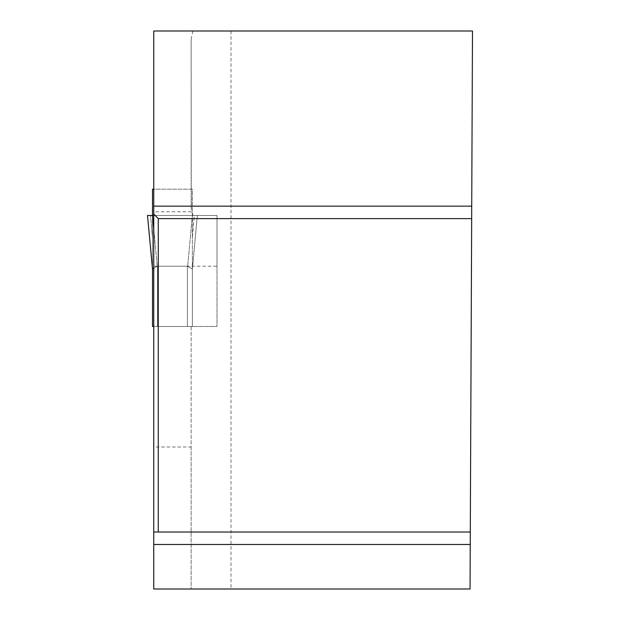 <?xml version="1.0" encoding="UTF-8"?>
<svg xmlns="http://www.w3.org/2000/svg" width="620" height="620" viewBox="0 0 620 620"><rect width="100%" height="100%" fill="white"/><g stroke="black" fill="none" stroke-linecap="round" stroke-linejoin="round"><path stroke-width="0.46" stroke-dasharray="3.1 2.33" d="M191.131 207.63L191.131 39.277L191.347 211.808L193.308 215.458L217.008 215.458L217.008 326.484L153.744 326.484L191.131 326.484L191.131 589L153.744 589L153.744 326.484L157.48 326.484L152.497 326.484L152.497 269.018L157.48 266.205L187.395 266.205L192.378 269.018L192.378 326.484L192.378 269.018L187.395 266.205L157.48 266.205L153.744 267.731M153.744 326.484L153.744 189.178L192.378 189.178L192.378 269.096L192.378 189.178L152.497 189.178L152.497 269.096L152.497 215.458L147.513 215.458L152.497 269.096L147.513 215.458L192.378 215.458L147.513 215.458M187.395 326.484L157.48 326.484L192.378 326.484L187.395 326.484L187.395 266.205L187.395 326.484M153.744 266.205L217.008 266.205L217.008 215.458L153.744 215.458L197.362 215.458L192.378 269.096L197.362 215.458L192.378 269.096L197.362 215.458L153.744 215.458L193.308 215.458M152.497 237.855L150.552 215.458L152.497 237.855M153.744 228.881L157.217 266.267L152.497 215.458L147.513 215.458L192.378 215.458L187.659 266.267L192.378 215.458L194.324 215.458L192.378 237.855L194.324 215.458L153.744 215.458M217.008 266.205L217.008 326.484L191.131 326.484L191.131 447.012L153.744 447.012M191.131 447.012L191.131 589L470.053 589L472.486 31L153.744 31L153.744 189.178L191.131 189.178L153.744 189.178M191.131 39.277L192.921 31M471.673 218.62L158.27 218.62L158.27 532.022M153.744 532.022L470.301 532.022M157.48 326.484L157.48 266.205L157.48 326.484M231.012 31L231.012 589M191.347 211.808L153.744 211.808"/><path stroke-width="0.93" d="M153.744 326.484L152.497 326.484L152.497 269.018L153.744 267.731M153.744 189.178L152.497 189.178L152.497 215.458L147.513 215.458L152.497 269.096L147.513 215.458M153.744 215.458L152.497 215.458L153.744 215.458L152.497 215.458L153.744 228.881M470.247 544.484L470.053 589L153.744 589L153.744 544.484L470.247 544.484L470.301 532.022L158.27 532.022L158.27 218.62L471.673 218.62L470.301 532.022M153.744 206.158L153.744 31L472.486 31L471.727 206.158L153.744 206.158L153.744 544.484M471.727 206.158L471.673 218.62M153.744 214.086L158.27 218.62M153.744 532.022L158.27 532.022"/></g></svg>
